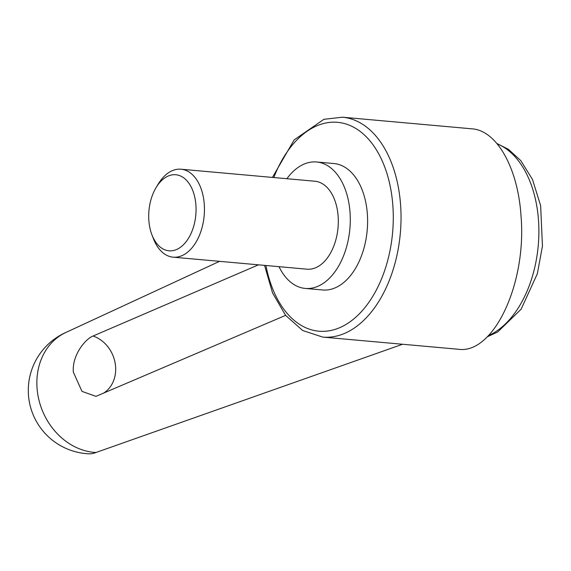 <?xml version="1.0" encoding="UTF-8"?>
<svg xmlns="http://www.w3.org/2000/svg" width="571" height="571" viewBox="0 0 571 571"><rect width="100%" height="100%" fill="white"/><g stroke="black" fill="none" stroke-linecap="round" stroke-linejoin="round"><path stroke-width="0.86" d="M219.55 261.34L65.929 332.443A63.474 53.381 67.9 0 0 37.015 387.702A63.474 53.381 67.9 0 0 95.999 452.489L402.562 344.256M258.477 264.83L93.066 336.026C85.315 338.953 71.853 355.355 73.359 372.192L81.988 391.385L95.978 396.353L285.607 315.363M521.052 216.388C518.104 168.281 496.891 130.424 471.989 128.832L342.443 117.205A110.389 68.013 95.1 0 1 400.642 205.581A110.389 68.013 95.1 0 1 339.938 335.127A110.389 68.013 95.1 0 1 322.715 337.09L458.335 349.259C493.437 354.491 526.733 283.944 521.052 216.388M279.005 266.671A63.474 39.106 -84.9 0 0 305.257 288.426A63.474 39.106 -84.9 0 0 350.066 212.805A63.474 39.106 -84.9 0 0 316.605 161.986A63.474 39.106 -84.9 0 0 286.892 178.716M316.605 161.986L333.921 163.542A63.474 39.106 95.1 0 1 367.381 214.361A63.474 39.106 95.1 0 1 322.579 289.975L305.257 288.426M151.929 234.817L153.413 238.685A44.153 27.208 -84.9 0 0 173.12 257.171A44.153 27.208 -84.9 0 0 204.297 204.568A44.153 27.208 -84.9 0 0 181.014 169.216A44.153 27.208 -84.9 0 0 158.324 183.898L156.176 187.445A38.178 23.525 -84.9 0 0 148.838 220.235A38.178 23.525 -84.9 0 0 151.929 234.817A38.178 23.525 -84.9 0 0 179.779 247.75A38.178 23.525 -84.9 0 0 195.924 205.317A38.178 23.525 -84.9 0 0 180.607 176.025A38.178 23.525 -84.9 0 0 156.176 187.445M181.014 169.216L314.878 181.228A44.153 27.208 95.1 0 1 338.153 216.58A44.153 27.208 95.1 0 1 306.984 269.184L173.12 257.171M66.621 332.122A63.474 63.474 0 0 0 88.641 453.795A63.474 31.99 -87.2 0 0 95.999 452.489M497.327 143.921A99.347 61.218 95.1 0 1 538.524 220.727A99.347 61.218 95.1 0 1 488.762 335.455M265.929 265.501A104.864 64.616 -84.9 0 0 335.241 329.339A104.864 64.616 -84.9 0 0 392.905 206.274A104.864 64.616 -84.9 0 0 321.259 124.178A104.864 64.616 -84.9 0 0 273.823 177.545M93.066 336.026A31.733 27.101 -113.1 0 1 115.142 363.035A31.733 27.101 -113.1 0 1 103.265 393.333M342.443 117.205L323.921 119.303L294.158 139.888L272.438 177.424M264.551 265.379L272.567 292.966L285.543 315.285L302.673 330.509L322.715 337.09M487.548 336.69L497.719 331.965L521.123 309.197L537.34 273.737L542.45 246.058L540.637 205.688L532.507 179.508L520.802 160.622L508.397 149.295L496.998 143.535"/></g></svg>
